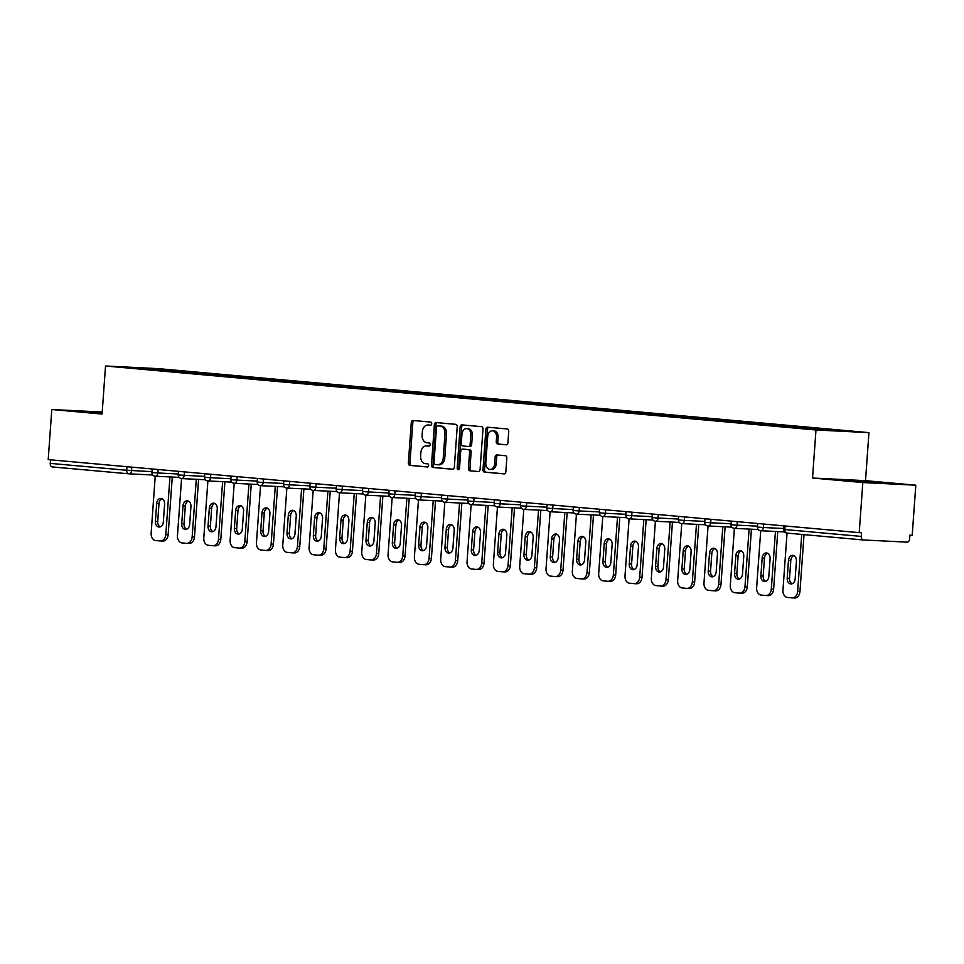 <?xml version="1.0" encoding="UTF-8"?>
<svg xmlns="http://www.w3.org/2000/svg" width="964" height="964" viewBox="0 0 964 964"><rect width="100%" height="100%" fill="white"/><g stroke="black" fill="none" stroke-linecap="round" stroke-linejoin="round"><path stroke-width="1.45" d="M431.727 423.75A1.579 1.169 -87.2 0 0 430.679 422.075L413.086 420.497A2.253 1.663 -87.2 0 0 411.267 422.594L408.362 462.997A2.253 1.663 -87.2 0 0 409.857 465.395L427.462 466.986A1.579 1.169 -87.2 0 0 427.691 463.841L425.413 463.636A7.206 5.314 -87.2 0 1 420.629 455.972L420.87 452.598A7.206 5.314 -87.2 0 1 426.522 445.886A7.206 5.314 -87.2 0 1 426.678 445.898L428.956 446.103A1.579 1.169 -87.2 0 0 429.185 442.958L426.907 442.753A7.206 5.314 -87.2 0 1 422.124 435.089L422.365 431.727A7.206 5.314 -87.2 0 1 428.016 425.004A7.206 5.314 -87.2 0 1 428.173 425.016L430.45 425.22A1.579 1.169 -87.2 0 0 431.727 423.75M506.112 444.802A2.253 1.663 -87.2 0 0 507.932 442.705L508.739 431.366A2.253 1.663 -87.2 0 0 507.245 428.968L487.7 427.209A2.253 1.663 -87.2 0 0 485.88 429.305L482.988 469.721A2.253 1.663 -87.2 0 0 484.482 472.119L504.027 473.878A2.253 1.663 -87.2 0 0 505.847 471.782L506.823 458.081A2.253 1.663 -87.2 0 0 505.329 455.695L496.966 454.936A2.253 1.663 -87.2 0 0 495.147 457.032L494.665 463.829A6.025 4.446 -87.2 0 1 489.929 469.444A6.025 4.446 -87.2 0 1 485.808 463.021L487.712 436.427A6.025 4.446 -87.2 0 1 492.435 430.812A6.025 4.446 -87.2 0 1 496.568 437.222L496.255 441.657A2.253 1.663 -87.2 0 0 497.749 444.043L506.208 444.802M812.531 478.024L862.816 482.554L859.225 532.646L48.2 459.611L51.791 409.519L102.076 414.05L105.522 366.007L815.978 429.992L812.531 478.024L865.515 480.662L868.95 432.631L815.978 429.992M457.225 426.727A2.253 1.663 -87.2 0 0 455.731 424.329L436.186 422.569A2.253 1.663 -87.2 0 0 434.366 424.666L431.474 465.082A2.253 1.663 -87.2 0 0 432.969 467.48L452.514 469.239A2.253 1.663 -87.2 0 0 454.333 467.142L457.225 426.727M461.949 424.895L481.494 426.654A2.253 1.663 -87.2 0 1 482.988 429.052L480.084 469.456A2.253 1.663 -87.2 0 1 478.277 471.553L469.902 470.806A2.253 1.663 -87.2 0 1 468.408 468.408L469.589 452.02A2.253 1.663 -87.2 0 0 468.094 449.622L462.539 449.128A2.253 1.663 -87.2 0 0 460.72 451.224L459.503 468.287A1.579 1.169 -87.2 0 1 457.177 468.07L460.129 426.992A2.253 1.663 -87.2 0 1 461.949 424.895M868.95 432.631L158.506 368.646L105.522 366.007M808.953 428.835L809.025 427.739L807.784 428.727M809.025 427.739L850.332 431.474L823.461 430.137L124.139 367.163L176.761 370.815L175.966 371.827M177.135 371.959L176.761 370.815M177.219 370.839L203.079 373.189L202.295 374.201M203.464 374.321L203.079 373.189M203.549 373.213L229.408 375.562L228.625 376.575M229.793 376.695L229.408 375.562M229.866 375.574L255.737 377.924L254.954 378.936M256.111 379.069L255.737 377.924M256.195 377.948L282.054 380.298L281.271 381.31M282.44 381.443L282.054 380.298M282.524 380.322L308.384 382.672L307.6 383.684M308.769 383.805L308.384 382.672M308.842 382.696L334.713 385.046L333.93 386.058M335.086 386.178L334.713 385.046M335.171 385.058L361.03 387.408L360.247 388.42M361.416 388.552L361.03 387.408M361.5 387.432L387.359 389.781L386.576 390.794M387.745 390.914L387.359 389.781M387.817 389.805L413.689 392.155L412.905 393.167M414.074 393.288L413.689 392.155M414.146 392.179L440.006 394.529L439.223 395.541M440.391 395.662L440.006 394.529M440.476 394.541L466.335 396.891L465.552 397.903M466.721 398.036L466.335 396.891M466.805 396.915L492.664 399.265L491.881 400.277M493.05 400.397L492.664 399.265M493.122 399.289L518.981 401.639L518.198 402.651M519.367 402.771L518.981 401.639M519.451 401.663L545.311 404.012L544.527 405.025M545.696 405.145L545.311 404.012M545.781 404.024L571.64 406.374L570.857 407.386M572.026 407.519L571.64 406.374M572.098 406.398L597.969 408.748L597.174 409.76M598.343 409.881L597.969 408.748M598.427 408.772L624.286 411.122L623.503 412.134M624.672 412.255L624.286 411.122M624.756 411.146L650.616 413.484L649.832 414.508M651.001 414.628L650.616 413.484M651.074 413.508L676.945 415.858L676.15 416.87M677.318 417.002L676.945 415.858M677.403 415.882L703.262 418.231L702.479 419.244M703.648 419.364L703.262 418.231M703.732 418.256L729.591 420.605L728.808 421.617M729.977 421.738L729.591 420.605M730.049 420.629L755.921 422.967L755.137 423.991M756.294 424.112L755.921 422.967M756.379 422.991L782.238 425.341L781.455 426.353M782.623 426.486L782.238 425.341M782.708 425.365L808.567 427.715M798.276 426.787L797.481 427.811M771.947 424.413L771.152 425.437M745.618 422.051L744.835 423.063M719.301 419.677L718.505 420.702M692.971 417.304L692.176 418.328M666.642 414.93L665.859 415.954M640.325 412.568L639.53 413.58M613.996 410.194L613.2 411.218M587.666 407.82L586.883 408.844M561.349 405.446L560.554 406.471M535.02 403.085L534.225 404.109M508.691 400.711L507.908 401.735M482.362 398.337L481.578 399.361M456.044 395.963L455.249 396.987M429.715 393.601L428.92 394.625M403.386 391.227L402.603 392.252M377.069 388.853L376.273 389.878M350.739 386.48L349.944 387.504M324.41 384.118L323.627 385.142M298.093 381.744L297.298 382.768M271.764 379.37L270.968 380.394M245.434 376.996L244.651 378.021M219.117 374.635L218.322 375.659M192.788 372.261L191.993 373.285M50.514 459.816L50.261 463.383L126.706 470.263L126.959 466.697M128.646 473.806L52.321 466.925A3.446 2.314 -84.9 0 1 52.261 466.925A3.446 2.314 -84.9 0 1 50.261 463.383M151.023 368.501L151.011 369.598M102.22 412.026L51.791 409.519M862.816 482.554L915.8 485.193L912.209 535.285L909.896 535.165L909.63 538.828A3.446 2.314 95.1 0 1 907.064 542.142L863.346 539.973A3.446 2.314 95.1 0 1 863.286 539.961A3.446 2.314 95.1 0 1 861.286 536.418L861.539 532.767L859.225 532.646M915.8 485.193L865.515 480.662M824.594 429.161L823.822 430.161M102.184 412.568L79.542 411.291L102.124 413.472M838.258 479.626L888.037 483.41L838.258 479.626M430.788 425.184L429.727 425.088A7.206 5.314 -87.2 0 0 429.57 425.076A7.206 5.314 -87.2 0 0 429.402 425.076M427.908 445.958A7.206 5.314 -87.2 0 1 428.064 445.958A7.206 5.314 -87.2 0 1 428.221 445.971L429.281 446.067M414.231 420.593A2.253 1.663 -87.2 0 0 412.809 422.666L409.917 463.082A2.253 1.663 -87.2 0 0 411.411 465.467L427.787 466.95M437.343 422.678A2.253 1.663 -87.2 0 0 435.921 424.75L433.017 465.154A2.253 1.663 -87.2 0 0 434.511 467.552L452.911 469.215M437.789 425.883A1.579 1.169 -87.2 0 0 436.511 427.353L433.969 462.816A1.579 1.169 -87.2 0 0 435.017 464.503L437.415 464.708A7.206 5.314 -87.2 0 0 437.572 464.72A7.206 5.314 -87.2 0 0 443.235 458.008L444.97 433.764A7.206 5.314 -87.2 0 0 440.187 426.1L439.331 425.955A1.579 1.169 -87.2 0 0 439.259 425.955L437.752 425.883M437.728 464.732L438.957 464.793A7.206 5.314 -87.2 0 0 439.126 464.805A7.206 5.314 -87.2 0 0 444.778 458.081L443.235 458.008M439.331 425.955L441.729 426.172A7.206 5.314 -87.2 0 1 446.513 433.836L444.778 458.081M478.662 471.529L469.902 470.806M463.985 449.2A2.253 1.663 -87.2 0 1 464.082 449.2L469.637 449.706A2.253 1.663 -87.2 0 1 471.131 452.092L469.962 468.48A2.253 1.663 -87.2 0 0 471.456 470.878M463.094 425.004A2.253 1.663 -87.2 0 0 461.672 427.064L458.731 468.155A1.579 1.169 -87.2 0 0 459.057 469.396M470.806 435.017A6.025 4.446 -87.2 0 0 466.672 428.594A6.025 4.446 -87.2 0 0 461.949 434.21L461.274 443.585A2.253 1.663 -87.2 0 0 462.768 445.983L468.311 446.477A2.253 1.663 -87.2 0 0 470.131 444.392L470.806 435.017L472.348 435.089A6.025 4.446 -87.2 0 0 468.215 428.679L466.672 428.594M468.42 446.489L469.866 446.561A2.253 1.663 -87.2 0 0 471.673 444.464L470.131 444.392M472.348 435.089L471.673 444.464M492.435 430.812L493.99 430.884A6.025 4.446 -87.2 0 1 498.111 437.294L497.798 441.729A2.253 1.663 -87.2 0 0 499.292 444.127L506.51 444.778M489.929 469.444L491.483 469.516A6.025 4.446 -87.2 0 0 496.207 463.901L494.665 463.829M498.123 455.044A2.253 1.663 -87.2 0 0 496.701 457.105L496.207 463.901M488.856 427.317A2.253 1.663 -87.2 0 0 487.435 429.39L484.531 469.793A2.253 1.663 -87.2 0 0 486.025 472.191L504.425 473.854M96.701 413.05L96.761 412.146M855.405 481.385L855.478 480.482M880.313 483.024L880.361 482.374M155.228 476.192L151.143 533.237A6.881 5.085 -87.2 0 0 155.71 540.551L160.265 540.961A6.881 5.085 -87.2 0 0 160.422 540.973A6.881 5.085 -87.2 0 0 165.82 534.562L168.146 534.671L172.279 477.035M168.146 534.671A6.881 5.085 92.8 0 1 162.735 541.093A6.881 5.085 92.8 0 1 162.591 541.081L160.566 540.973M160.265 526.862A5.386 3.977 92.8 0 1 157.71 521.416L158.988 503.582A5.386 3.977 92.8 0 1 162.06 498.725M165.82 534.562L169.953 476.927M156.674 503.461A5.386 3.977 92.8 0 1 160.904 498.436A5.386 3.977 92.8 0 1 164.603 504.172L163.326 522.018A5.386 3.977 92.8 0 1 159.096 527.043A5.386 3.977 92.8 0 1 155.397 521.307L156.674 503.461L158.988 503.582M181.557 478.566L177.472 535.61A6.881 5.085 -87.2 0 0 182.039 542.925L186.594 543.335A6.881 5.085 -87.2 0 0 186.751 543.347A6.881 5.085 -87.2 0 0 192.149 536.924L194.463 537.044L198.596 479.409M194.463 537.044A6.881 5.085 92.8 0 1 189.065 543.455A6.881 5.085 92.8 0 1 188.908 543.455L186.895 543.347M186.594 529.236A5.386 3.977 92.8 0 1 184.04 523.789L185.317 505.943A5.386 3.977 92.8 0 1 188.378 501.099M192.149 536.924L196.282 479.301M183.003 505.835A5.386 3.977 92.8 0 1 187.233 500.81A5.386 3.977 92.8 0 1 190.932 506.546L189.655 524.392A5.386 3.977 92.8 0 1 185.425 529.417A5.386 3.977 92.8 0 1 181.726 523.669L183.003 505.835L185.317 505.943M207.887 480.94L203.79 537.972A6.881 5.085 -87.2 0 0 208.369 545.299L212.923 545.708A6.881 5.085 -87.2 0 0 213.068 545.72A6.881 5.085 -87.2 0 0 218.479 539.298L220.792 539.418L224.925 481.783M220.792 539.418A6.881 5.085 92.8 0 1 215.394 545.829A6.881 5.085 92.8 0 1 215.237 545.817L213.225 545.72M212.911 531.61A5.386 3.977 92.8 0 1 210.369 526.163L211.646 508.317A5.386 3.977 92.8 0 1 214.707 503.473M218.479 539.298L222.612 481.663M209.321 508.197A5.386 3.977 92.8 0 1 213.562 503.172A5.386 3.977 92.8 0 1 217.262 508.92L215.972 526.754A5.386 3.977 92.8 0 1 211.743 531.779A5.386 3.977 92.8 0 1 208.043 526.043L209.321 508.197L211.646 508.317M234.204 483.301L230.119 540.346A6.881 5.085 -87.2 0 0 234.686 547.66L239.253 548.07A6.881 5.085 -87.2 0 0 239.397 548.082A6.881 5.085 -87.2 0 0 244.796 541.672L247.121 541.78L251.255 484.157M247.121 541.78A6.881 5.085 92.8 0 1 241.711 548.203A6.881 5.085 92.8 0 1 241.566 548.191L239.554 548.094M239.241 533.984A5.386 3.977 92.8 0 1 236.686 528.525L237.963 510.691A5.386 3.977 92.8 0 1 241.036 505.835M244.796 541.672L248.929 484.036M235.65 510.571A5.386 3.977 92.8 0 1 239.879 505.546A5.386 3.977 92.8 0 1 243.579 511.294L242.301 529.128A5.386 3.977 92.8 0 1 238.072 534.152A5.386 3.977 92.8 0 1 234.373 528.417L235.65 510.571L237.963 510.691M260.533 485.675L256.448 542.72A6.881 5.085 -87.2 0 0 261.015 550.034L265.57 550.444A6.881 5.085 -87.2 0 0 265.727 550.456A6.881 5.085 -87.2 0 0 271.125 544.045L273.439 544.154L277.572 486.519M273.439 544.154A6.881 5.085 92.8 0 1 268.04 550.577A6.881 5.085 92.8 0 1 267.884 550.564L265.871 550.456M265.57 536.346A5.386 3.977 92.8 0 1 263.015 530.899L264.293 513.065A5.386 3.977 92.8 0 1 267.353 508.209M271.125 544.045L275.258 486.41M261.979 512.944A5.386 3.977 92.8 0 1 266.209 507.92A5.386 3.977 92.8 0 1 269.908 513.655L268.631 531.501A5.386 3.977 92.8 0 1 264.401 536.526A5.386 3.977 92.8 0 1 260.702 530.79L261.979 512.944L264.293 513.065M286.862 488.049L282.765 545.094A6.881 5.085 -87.2 0 0 287.344 552.408L291.899 552.818A6.881 5.085 -87.2 0 0 292.044 552.83A6.881 5.085 -87.2 0 0 297.454 546.407L299.768 546.528L303.901 488.893M299.768 546.528A6.881 5.085 92.8 0 1 294.369 552.938A6.881 5.085 92.8 0 1 294.213 552.926L292.2 552.83M291.887 538.719A5.386 3.977 92.8 0 1 289.345 533.273L290.622 515.427A5.386 3.977 92.8 0 1 293.683 510.583M297.454 546.407L301.587 488.784M288.296 515.318A5.386 3.977 92.8 0 1 292.538 510.293A5.386 3.977 92.8 0 1 296.237 516.029L294.96 533.875A5.386 3.977 92.8 0 1 290.718 538.9A5.386 3.977 92.8 0 1 287.019 533.152L288.296 515.318L290.622 515.427M313.18 490.423L309.095 547.456A6.881 5.085 -87.2 0 0 313.662 554.782L318.228 555.192A6.881 5.085 -87.2 0 0 318.373 555.204A6.881 5.085 -87.2 0 0 323.784 548.781L326.097 548.902L330.23 491.266M326.097 548.902A6.881 5.085 92.8 0 1 320.687 555.312A6.881 5.085 92.8 0 1 320.542 555.3L318.53 555.204M318.216 541.093A5.386 3.977 92.8 0 1 315.662 535.647L316.939 517.801A5.386 3.977 92.8 0 1 320.012 512.956M323.784 548.781L327.905 491.146M314.626 517.68A5.386 3.977 92.8 0 1 318.855 512.655A5.386 3.977 92.8 0 1 322.554 518.403L321.277 536.237A5.386 3.977 92.8 0 1 317.048 541.262A5.386 3.977 92.8 0 1 313.348 535.526L314.626 517.68L316.939 517.801M339.509 492.785L335.424 549.829A6.881 5.085 -87.2 0 0 339.991 557.144L344.546 557.553A6.881 5.085 -87.2 0 0 344.702 557.566A6.881 5.085 -87.2 0 0 350.101 551.155L352.426 551.263L356.547 493.64M352.426 551.263A6.881 5.085 92.8 0 1 347.016 557.686A6.881 5.085 92.8 0 1 346.871 557.674L344.847 557.578M344.546 543.467A5.386 3.977 92.8 0 1 341.991 538.008L343.268 520.174A5.386 3.977 92.8 0 1 346.329 515.318M350.101 551.155L354.234 493.52M340.955 520.054A5.386 3.977 92.8 0 1 345.184 515.029A5.386 3.977 92.8 0 1 348.884 520.765L347.606 538.611A5.386 3.977 92.8 0 1 343.377 543.636A5.386 3.977 92.8 0 1 339.677 537.9L340.955 520.054L343.268 520.174M365.838 495.159L361.753 552.203A6.881 5.085 -87.2 0 0 366.32 559.518L370.875 559.927A6.881 5.085 -87.2 0 0 371.019 559.939A6.881 5.085 -87.2 0 0 376.43 553.529L378.744 553.637L382.877 496.002M378.744 553.637A6.881 5.085 92.8 0 1 373.345 560.06A6.881 5.085 92.8 0 1 373.189 560.048L371.176 559.939M370.863 545.829A5.386 3.977 92.8 0 1 368.32 540.382L369.598 522.548A5.386 3.977 92.8 0 1 372.658 517.692M376.43 553.529L380.563 495.894M367.284 522.428A5.386 3.977 92.8 0 1 371.514 517.403A5.386 3.977 92.8 0 1 375.213 523.139L373.936 540.985A5.386 3.977 92.8 0 1 369.694 546.01A5.386 3.977 92.8 0 1 365.995 540.274L367.284 522.428L369.598 522.548M392.167 497.532L388.07 554.577A6.881 5.085 -87.2 0 0 392.649 561.892L397.204 562.301A6.881 5.085 -87.2 0 0 397.349 562.313A6.881 5.085 -87.2 0 0 402.759 555.891L405.073 556.011L409.206 498.376M405.073 556.011A6.881 5.085 92.8 0 1 399.662 562.422A6.881 5.085 92.8 0 1 399.518 562.41L397.505 562.313M397.192 548.203A5.386 3.977 92.8 0 1 394.638 542.756L395.927 524.91A5.386 3.977 92.8 0 1 398.988 520.066M402.759 555.891L406.88 498.255M393.601 524.802A5.386 3.977 92.8 0 1 397.843 519.777A5.386 3.977 92.8 0 1 401.53 525.513L400.253 543.359A5.386 3.977 92.8 0 1 396.023 548.383A5.386 3.977 92.8 0 1 392.324 542.636L393.601 524.802L395.927 524.91M418.484 499.906L414.399 556.939A6.881 5.085 -87.2 0 0 418.966 564.265L423.521 564.675A6.881 5.085 -87.2 0 0 423.678 564.687A6.881 5.085 -87.2 0 0 429.076 558.264L431.402 558.385L435.523 500.75M431.402 558.385A6.881 5.085 92.8 0 1 425.992 564.796A6.881 5.085 92.8 0 1 425.847 564.784L423.823 564.687M423.521 550.577A5.386 3.977 92.8 0 1 420.967 545.13L422.244 527.284A5.386 3.977 92.8 0 1 425.305 522.44M429.076 558.264L433.21 500.629M419.93 527.163A5.386 3.977 92.8 0 1 424.16 522.139A5.386 3.977 92.8 0 1 427.859 527.886L426.582 545.72A5.386 3.977 92.8 0 1 422.353 550.745A5.386 3.977 92.8 0 1 418.653 545.009L419.93 527.163L422.244 527.284M444.814 502.268L440.729 559.313A6.881 5.085 -87.2 0 0 445.296 566.627L449.851 567.037A6.881 5.085 -87.2 0 0 449.995 567.049A6.881 5.085 -87.2 0 0 455.406 560.638L457.719 560.747L461.852 503.124M457.719 560.747A6.881 5.085 92.8 0 1 452.321 567.169A6.881 5.085 92.8 0 1 452.164 567.157L450.152 567.061M449.839 552.95A5.386 3.977 92.8 0 1 447.296 547.492L448.573 529.658A5.386 3.977 92.8 0 1 451.634 524.802M455.406 560.638L459.539 503.003M446.26 529.537A5.386 3.977 92.8 0 1 450.489 524.512A5.386 3.977 92.8 0 1 454.189 530.248L452.911 548.094A5.386 3.977 92.8 0 1 448.67 553.119A5.386 3.977 92.8 0 1 444.97 547.383L446.26 529.537L448.573 529.658M471.143 504.642L467.046 561.687A6.881 5.085 -87.2 0 0 471.625 569.001L476.18 569.411A6.881 5.085 -87.2 0 0 476.324 569.423A6.881 5.085 -87.2 0 0 481.735 563.012L484.048 563.121L488.182 505.485M484.048 563.121A6.881 5.085 92.8 0 1 478.638 569.543A6.881 5.085 92.8 0 1 478.493 569.531L476.481 569.423M476.168 555.312A5.386 3.977 92.8 0 1 473.613 549.866L474.903 532.032A5.386 3.977 92.8 0 1 477.963 527.175M481.735 563.012L485.856 505.377M472.577 531.911A5.386 3.977 92.8 0 1 476.819 526.886A5.386 3.977 92.8 0 1 480.506 532.622L479.228 550.468A5.386 3.977 92.8 0 1 474.999 555.493A5.386 3.977 92.8 0 1 471.3 549.757L472.577 531.911L474.903 532.032M497.46 507.016L493.375 564.061A6.881 5.085 -87.2 0 0 497.942 571.375L502.497 571.785A6.881 5.085 -87.2 0 0 502.654 571.797A6.881 5.085 -87.2 0 0 508.052 565.374L510.378 565.494L514.499 507.859M510.378 565.494A6.881 5.085 92.8 0 1 504.967 571.905A6.881 5.085 92.8 0 1 504.823 571.893L502.798 571.797M502.497 557.686A5.386 3.977 92.8 0 1 499.942 552.239L501.22 534.393A5.386 3.977 92.8 0 1 504.28 529.549M508.052 565.374L512.185 507.739M498.906 534.285A5.386 3.977 92.8 0 1 503.136 529.26A5.386 3.977 92.8 0 1 506.835 534.996L505.558 552.842A5.386 3.977 92.8 0 1 501.328 557.867A5.386 3.977 92.8 0 1 497.629 552.119L498.906 534.285L501.22 534.393M523.789 509.39L519.704 566.422A6.881 5.085 -87.2 0 0 524.271 573.749L528.826 574.158A6.881 5.085 -87.2 0 0 528.983 574.17A6.881 5.085 -87.2 0 0 534.381 567.748L536.695 567.868L540.828 510.233M536.695 567.868A6.881 5.085 92.8 0 1 531.297 574.279A6.881 5.085 92.8 0 1 531.14 574.267L529.128 574.17M528.826 560.06A5.386 3.977 92.8 0 1 526.272 554.613L527.549 536.767A5.386 3.977 92.8 0 1 530.61 531.911M534.381 567.748L538.514 510.113M525.235 536.647A5.386 3.977 92.8 0 1 529.465 531.622A5.386 3.977 92.8 0 1 533.164 537.37L531.887 555.204A5.386 3.977 92.8 0 1 527.645 560.229A5.386 3.977 92.8 0 1 523.958 554.493L525.235 536.647L527.549 536.767M550.119 511.751L546.022 568.796A6.881 5.085 -87.2 0 0 550.601 576.111L555.156 576.52A6.881 5.085 -87.2 0 0 555.3 576.532A6.881 5.085 -87.2 0 0 560.711 570.122L563.024 570.23L567.157 512.607M563.024 570.23A6.881 5.085 92.8 0 1 557.626 576.653A6.881 5.085 92.8 0 1 557.469 576.641L555.457 576.544M555.144 562.434A5.386 3.977 92.8 0 1 552.589 556.975L553.878 539.141A5.386 3.977 92.8 0 1 556.939 534.285M560.711 570.122L564.844 512.487M551.553 539.021A5.386 3.977 92.8 0 1 555.794 533.996A5.386 3.977 92.8 0 1 559.494 539.732L558.204 557.578A5.386 3.977 92.8 0 1 553.975 562.602A5.386 3.977 92.8 0 1 550.275 556.867L551.553 539.021L553.878 539.141M576.436 514.125L572.351 571.17A6.881 5.085 -87.2 0 0 576.918 578.484L581.473 578.894A6.881 5.085 -87.2 0 0 581.629 578.906A6.881 5.085 -87.2 0 0 587.028 572.496L589.353 572.604L593.487 514.969M589.353 572.604A6.881 5.085 92.8 0 1 583.943 579.027A6.881 5.085 92.8 0 1 583.798 579.015L581.774 578.906M581.473 564.796A5.386 3.977 92.8 0 1 578.918 559.349L580.195 541.503A5.386 3.977 92.8 0 1 583.256 536.659M587.028 572.496L591.161 514.86M577.882 541.394A5.386 3.977 92.8 0 1 582.111 536.37A5.386 3.977 92.8 0 1 585.811 542.105L584.533 559.951A5.386 3.977 92.8 0 1 580.304 564.976A5.386 3.977 92.8 0 1 576.605 559.241L577.882 541.394L580.195 541.503M602.765 516.499L598.68 573.544A6.881 5.085 -87.2 0 0 603.247 580.858L607.802 581.268A6.881 5.085 -87.2 0 0 607.959 581.28A6.881 5.085 -87.2 0 0 613.357 574.857L615.671 574.978L619.804 517.343M615.671 574.978A6.881 5.085 92.8 0 1 610.272 581.388A6.881 5.085 92.8 0 1 610.116 581.376L608.103 581.28M607.802 567.169A5.386 3.977 92.8 0 1 605.247 561.723L606.525 543.877A5.386 3.977 92.8 0 1 609.585 539.033M613.357 574.857L617.49 517.222M604.211 543.768A5.386 3.977 92.8 0 1 608.441 538.743A5.386 3.977 92.8 0 1 612.14 544.479L610.863 562.325A5.386 3.977 92.8 0 1 606.621 567.35A5.386 3.977 92.8 0 1 602.934 561.602L604.211 543.768L606.525 543.877M629.094 518.861L624.997 575.906A6.881 5.085 -87.2 0 0 629.576 583.232L634.131 583.642A6.881 5.085 -87.2 0 0 634.276 583.654A6.881 5.085 -87.2 0 0 639.686 577.231L642 577.352L646.133 519.716M642 577.352A6.881 5.085 92.8 0 1 636.601 583.762A6.881 5.085 92.8 0 1 636.445 583.75L634.433 583.654M634.119 569.543A5.386 3.977 92.8 0 1 631.577 564.097L632.854 546.251A5.386 3.977 92.8 0 1 635.915 541.394M639.686 577.231L643.819 519.596M630.528 546.13A5.386 3.977 92.8 0 1 634.77 541.105A5.386 3.977 92.8 0 1 638.469 546.853L637.18 564.687A5.386 3.977 92.8 0 1 632.95 569.712A5.386 3.977 92.8 0 1 629.251 563.976L630.528 546.13L632.854 546.251M655.412 521.235L651.327 578.279A6.881 5.085 -87.2 0 0 655.894 585.594L660.448 586.004A6.881 5.085 -87.2 0 0 660.605 586.016A6.881 5.085 -87.2 0 0 666.004 579.605L668.329 579.713L672.462 522.09M668.329 579.713A6.881 5.085 92.8 0 1 662.919 586.136A6.881 5.085 92.8 0 1 662.774 586.124L660.75 586.028M660.448 571.917A5.386 3.977 92.8 0 1 657.894 566.458L659.171 548.624A5.386 3.977 92.8 0 1 662.244 543.768M666.004 579.605L670.137 521.97M656.858 548.504A5.386 3.977 92.8 0 1 661.087 543.479A5.386 3.977 92.8 0 1 664.786 549.215L663.509 567.061A5.386 3.977 92.8 0 1 659.28 572.086A5.386 3.977 92.8 0 1 655.58 566.35L656.858 548.504L659.171 548.624M681.741 523.609L677.656 580.653A6.881 5.085 -87.2 0 0 682.223 587.968L686.778 588.377A6.881 5.085 -87.2 0 0 686.934 588.389A6.881 5.085 -87.2 0 0 692.333 581.979L694.646 582.087L698.779 524.452M694.646 582.087A6.881 5.085 92.8 0 1 689.248 588.51A6.881 5.085 92.8 0 1 689.091 588.498L687.079 588.389M686.778 574.279A5.386 3.977 92.8 0 1 684.223 568.832L685.5 550.986A5.386 3.977 92.8 0 1 688.561 546.142M692.333 581.979L696.466 524.344M683.187 550.878A5.386 3.977 92.8 0 1 687.416 545.853A5.386 3.977 92.8 0 1 691.116 551.589L689.838 569.435A5.386 3.977 92.8 0 1 685.609 574.46A5.386 3.977 92.8 0 1 681.909 568.712L683.187 550.878L685.5 550.986M708.07 525.983L703.973 583.027A6.881 5.085 -87.2 0 0 708.552 590.342L713.107 590.751A6.881 5.085 -87.2 0 0 713.252 590.763A6.881 5.085 -87.2 0 0 718.662 584.341L720.976 584.461L725.109 526.826M720.976 584.461A6.881 5.085 92.8 0 1 715.577 590.872A6.881 5.085 92.8 0 1 715.421 590.86L713.408 590.763M713.095 576.653A5.386 3.977 92.8 0 1 710.552 571.206L711.83 553.36A5.386 3.977 92.8 0 1 714.89 548.516M718.662 584.341L722.795 526.706M709.504 553.252A5.386 3.977 92.8 0 1 713.746 548.227A5.386 3.977 92.8 0 1 717.445 553.963L716.168 571.809A5.386 3.977 92.8 0 1 711.926 576.834A5.386 3.977 92.8 0 1 708.227 571.086L709.504 553.252L711.83 553.36M734.387 528.344L730.302 585.389A6.881 5.085 -87.2 0 0 734.869 592.715L739.436 593.125A6.881 5.085 -87.2 0 0 739.581 593.125A6.881 5.085 -87.2 0 0 744.979 586.715L747.305 586.835L751.438 529.2M747.305 586.835A6.881 5.085 92.8 0 1 741.894 593.246A6.881 5.085 92.8 0 1 741.75 593.234L739.737 593.137M739.424 579.027A5.386 3.977 92.8 0 1 736.87 573.58L738.147 555.734A5.386 3.977 92.8 0 1 741.22 550.878M744.979 586.715L749.112 529.079M735.833 555.613A5.386 3.977 92.8 0 1 740.063 550.589A5.386 3.977 92.8 0 1 743.762 556.336L742.485 574.17A5.386 3.977 92.8 0 1 738.255 579.195A5.386 3.977 92.8 0 1 734.556 573.46L735.833 555.613L738.147 555.734M760.716 530.718L756.632 587.763A6.881 5.085 -87.2 0 0 761.199 595.077L765.753 595.487A6.881 5.085 -87.2 0 0 765.91 595.499A6.881 5.085 -87.2 0 0 771.308 589.088L773.622 589.197L777.755 531.562M773.622 589.197A6.881 5.085 92.8 0 1 768.224 595.619A6.881 5.085 92.8 0 1 768.079 595.607L766.055 595.511M765.753 581.4A5.386 3.977 92.8 0 1 763.199 575.942L764.476 558.108A5.386 3.977 92.8 0 1 767.537 553.252M771.308 589.088L775.442 531.453M762.163 557.987A5.386 3.977 92.8 0 1 766.392 552.962A5.386 3.977 92.8 0 1 770.091 558.698L768.814 576.544A5.386 3.977 92.8 0 1 764.585 581.569A5.386 3.977 92.8 0 1 760.885 575.833L762.163 557.987L764.476 558.108M787.046 533.092L782.949 590.137A6.881 5.085 -87.2 0 0 787.528 597.451L792.083 597.861A6.881 5.085 -87.2 0 0 792.227 597.873A6.881 5.085 -87.2 0 0 797.638 591.45L799.951 591.571L804.036 534.622M799.951 591.571A6.881 5.085 92.8 0 1 794.553 597.993A6.881 5.085 92.8 0 1 794.396 597.981L792.384 597.873M792.071 583.762A5.386 3.977 92.8 0 1 789.528 578.316L790.805 560.47A5.386 3.977 92.8 0 1 793.866 555.626M797.638 591.45L801.723 534.418M788.48 560.361A5.386 3.977 92.8 0 1 792.721 555.336A5.386 3.977 92.8 0 1 796.421 561.072L795.143 578.918A5.386 3.977 92.8 0 1 790.902 583.943A5.386 3.977 92.8 0 1 787.202 578.195L788.48 560.361L790.805 560.47M52.261 466.925L128.706 473.806A3.446 2.314 -84.9 0 0 128.766 473.818A3.446 2.543 -87.2 0 0 128.851 473.818L152.746 475.011L128.923 473.818M131.803 467.142L131.55 470.613A3.446 2.543 -87.2 0 1 128.851 473.818A3.446 3.446 0 0 1 128.706 473.806A3.446 2.314 -84.9 0 1 126.706 470.263L151.975 471.625M863.226 539.961L786.913 533.08A3.446 2.314 95.1 0 1 786.841 533.08L863.286 539.961M785.094 525.97L784.841 529.537L861.286 536.418M784.841 529.537A3.446 2.314 95.1 0 0 786.841 533.08A3.446 3.446 0 0 1 783.72 529.405L784.841 529.537M158.12 469.504L157.879 472.987L151.914 472.505A3.446 3.446 0 0 0 155.168 476.192A3.446 2.543 -87.2 0 0 157.879 472.987L178.304 473.999M184.449 471.878L184.196 475.348L204.621 476.373M210.779 474.252L210.526 477.722L230.95 478.734M237.096 476.626L236.855 480.096L257.28 481.108M263.425 478.988L263.172 482.47L283.597 483.482M289.754 481.361L289.501 484.832L309.926 485.856M316.072 483.735L315.831 487.206L336.255 488.218M342.401 486.109L342.148 489.579L362.572 490.592M368.73 488.471L368.477 491.953L388.902 492.966M395.047 490.845L394.806 494.315L415.231 495.339M421.376 493.219L421.123 496.689L441.548 497.701M447.706 495.592L447.453 499.063L467.877 500.075M474.023 497.954L473.782 501.437L494.207 502.449M500.352 500.328L500.099 503.798L520.536 504.811M526.681 502.702L526.428 506.172L546.853 507.185M552.999 505.064L552.758 508.546L573.182 509.558M579.328 507.438L579.087 510.92L599.512 511.932M605.657 509.811L605.404 513.282L625.829 514.294M631.986 512.185L631.733 515.656L652.158 516.668M658.304 514.547L658.063 518.029L678.487 519.042M684.633 516.921L684.38 520.391L704.804 521.416M710.962 519.295L710.709 522.765L731.134 523.777M737.279 521.669L737.038 525.139L757.463 526.151M763.609 524.03L763.355 527.513L783.78 528.525M155.096 476.18A3.446 2.543 -87.2 0 0 155.168 476.192L179.063 477.373M179.352 475.011L178.232 474.878A3.446 3.446 0 0 0 181.497 478.566A3.446 2.543 -87.2 0 0 184.196 475.348L179.352 475.011M181.425 478.554A3.446 2.543 -87.2 0 0 181.497 478.566L205.392 479.747M205.681 477.385L204.561 477.252A3.446 3.446 0 0 0 207.826 480.928A3.446 2.543 -87.2 0 0 210.526 477.722L205.681 477.385M207.742 480.928A3.446 2.543 -87.2 0 0 207.826 480.928L231.722 482.121M231.999 479.747L230.89 479.614A3.446 3.446 0 0 0 234.144 483.301A3.446 2.543 -87.2 0 0 236.855 480.096L231.999 479.747M234.071 483.301A3.446 2.543 -87.2 0 0 234.144 483.301L258.039 484.494M258.328 482.121L257.207 481.988A3.446 3.446 0 0 0 260.473 485.675A3.446 2.543 -87.2 0 0 263.172 482.47L258.328 482.121M260.401 485.663A3.446 2.543 -87.2 0 0 260.473 485.675L284.368 486.856M284.657 484.494L283.537 484.362A3.446 3.446 0 0 0 286.802 488.049A3.446 2.543 -87.2 0 0 289.501 484.832L284.657 484.494M286.718 488.037A3.446 2.543 -87.2 0 0 286.802 488.049L310.697 489.23M310.974 486.868L309.866 486.736A3.446 3.446 0 0 0 313.119 490.411A3.446 2.543 -87.2 0 0 315.831 487.206L310.974 486.868M313.047 490.411A3.446 2.543 -87.2 0 0 313.119 490.411L337.014 491.604M337.304 489.23L336.183 489.097A3.446 3.446 0 0 0 339.449 492.785A3.446 2.543 -87.2 0 0 342.148 489.579L337.304 489.23M339.376 492.785A3.446 2.543 -87.2 0 0 339.449 492.785L363.344 493.978M363.633 491.604L362.512 491.471A3.446 3.446 0 0 0 365.778 495.159A3.446 2.543 -87.2 0 0 368.477 491.953L363.633 491.604M365.705 495.147A3.446 2.543 -87.2 0 0 365.778 495.159L389.673 496.339M389.95 493.978L388.841 493.845A3.446 3.446 0 0 0 392.095 497.532A3.446 2.543 -87.2 0 0 394.806 494.315L389.95 493.978M392.023 497.52A3.446 2.543 -87.2 0 0 392.095 497.532L416.002 498.713M416.279 496.352L415.171 496.219A3.446 3.446 0 0 0 418.424 499.894A3.446 2.543 -87.2 0 0 421.123 496.689L416.279 496.352M418.352 499.894A3.446 2.543 -87.2 0 0 418.424 499.894L442.319 501.087M442.609 498.713L441.488 498.581A3.446 3.446 0 0 0 444.753 502.268A3.446 2.543 -87.2 0 0 447.453 499.063L442.609 498.713M444.681 502.268A3.446 2.543 -87.2 0 0 444.753 502.268L468.649 503.461M468.926 501.087L467.817 500.955A3.446 3.446 0 0 0 471.083 504.642A3.446 2.543 -87.2 0 0 473.782 501.437L468.926 501.087M470.998 504.63A3.446 2.543 -87.2 0 0 471.083 504.642L494.978 505.823M495.255 503.461L494.146 503.329A3.446 3.446 0 0 0 497.4 507.016A3.446 2.543 -87.2 0 0 500.099 503.798L495.255 503.461M497.328 507.004A3.446 2.543 -87.2 0 0 497.4 507.016L521.295 508.197M521.584 505.835L520.464 505.702A3.446 3.446 0 0 0 523.729 509.378A3.446 2.543 -87.2 0 0 526.428 506.172L521.584 505.835M523.657 509.378A3.446 2.543 -87.2 0 0 523.729 509.378L547.624 510.571M547.901 508.197L546.793 508.064A3.446 3.446 0 0 0 550.058 511.751A3.446 2.543 -87.2 0 0 552.758 508.546L547.901 508.197M549.974 511.751A3.446 2.543 -87.2 0 0 550.058 511.751L573.954 512.944M574.231 510.571L573.122 510.438A3.446 3.446 0 0 0 576.376 514.125A3.446 2.543 -87.2 0 0 579.087 510.92L574.231 510.571M576.303 514.113A3.446 2.543 -87.2 0 0 576.376 514.125L600.271 515.306M600.56 512.944L599.439 512.812A3.446 3.446 0 0 0 602.705 516.499A3.446 2.543 -87.2 0 0 605.404 513.282L600.56 512.944M602.633 516.487A3.446 2.543 -87.2 0 0 602.705 516.499L626.6 517.68M626.889 515.318L625.769 515.186A3.446 3.446 0 0 0 629.034 518.861A3.446 2.543 -87.2 0 0 631.733 515.656L626.889 515.318M628.95 518.861A3.446 2.543 -87.2 0 0 629.034 518.861L652.929 520.054M653.206 517.68L652.098 517.548A3.446 3.446 0 0 0 655.351 521.235A3.446 2.543 -87.2 0 0 658.063 518.029L653.206 517.68M655.279 521.235A3.446 2.543 -87.2 0 0 655.351 521.235L679.246 522.428M679.536 520.054L678.415 519.921A3.446 3.446 0 0 0 681.681 523.609A3.446 2.543 -87.2 0 0 684.38 520.391L679.536 520.054M681.608 523.597A3.446 2.543 -87.2 0 0 681.681 523.609L705.576 524.79M705.865 522.428L704.744 522.295A3.446 3.446 0 0 0 708.01 525.97A3.446 2.543 -87.2 0 0 710.709 522.765L705.865 522.428M707.925 525.97A3.446 2.543 -87.2 0 0 708.01 525.97L731.905 527.163M732.182 524.802L731.074 524.669A3.446 3.446 0 0 0 734.327 528.344A3.446 2.543 -87.2 0 0 737.038 525.139L732.182 524.802M734.255 528.344A3.446 2.543 -87.2 0 0 734.327 528.344L758.222 529.537M758.511 527.163L757.391 527.031A3.446 3.446 0 0 0 760.656 530.718A3.446 2.543 -87.2 0 0 763.355 527.513L758.511 527.163M760.584 530.718A3.446 2.543 -87.2 0 0 760.656 530.718L784.551 531.911M429.727 425.088L428.173 425.016M428.221 445.971L426.678 445.898M411.411 465.467L409.857 465.395M409.917 463.082L408.362 462.997M412.809 422.666L411.267 422.594M434.511 467.552L432.969 467.48M433.017 465.154L431.474 465.082M435.921 424.75L434.366 424.666M446.513 433.836L444.97 433.764M441.729 426.172L440.187 426.1M469.962 468.48L468.408 468.408M471.131 452.092L469.589 452.02M469.637 449.706L468.094 449.622M464.082 449.2L462.539 449.128M458.731 468.155L457.177 468.07M461.672 427.064L460.129 426.992M499.292 444.127L497.749 444.043M497.798 441.729L496.255 441.657M498.111 437.294L496.568 437.222M496.701 457.105L495.147 457.032M486.025 472.191L484.482 472.119M484.531 469.793L482.988 469.721M487.435 429.39L485.88 429.305M157.71 521.416L155.397 521.307M184.04 523.789L181.726 523.669M210.369 526.163L208.043 526.043M236.686 528.525L234.373 528.417M263.015 530.899L260.702 530.79M289.345 533.273L287.019 533.152M315.662 535.647L313.348 535.526M341.991 538.008L339.677 537.9M368.32 540.382L365.995 540.274M394.638 542.756L392.324 542.636M420.967 545.13L418.653 545.009M447.296 547.492L444.97 547.383M473.613 549.866L471.3 549.757M499.942 552.239L497.629 552.119M526.272 554.613L523.958 554.493M552.589 556.975L550.275 556.867M578.918 559.349L576.605 559.241M605.247 561.723L602.934 561.602M631.577 564.097L629.251 563.976M657.894 566.458L655.58 566.35M684.223 568.832L681.909 568.712M710.552 571.206L708.227 571.086M736.87 573.58L734.556 573.46M763.199 575.942L760.885 575.833M789.528 578.316L787.202 578.195M152.167 468.974L151.914 472.505M178.485 471.348L178.232 474.878M204.814 473.71L204.561 477.252M231.143 476.083L230.89 479.614M257.46 478.457L257.207 481.988M283.79 480.819L283.537 484.362M310.119 483.193L309.866 486.736M336.448 485.567L336.183 489.097M362.765 487.941L362.512 491.471M389.094 490.302L388.841 493.845M415.424 492.676L415.171 496.219M441.741 495.05L441.488 498.581M468.07 497.424L467.817 500.955M494.399 499.786L494.146 503.329M520.717 502.16L520.464 505.702M547.046 504.534L546.793 508.064M573.375 506.907L573.122 510.438M599.692 509.269L599.439 512.812M626.022 511.643L625.769 515.186M652.351 514.017L652.098 517.548M678.668 516.391L678.415 519.921M704.997 518.753L704.744 522.295M731.327 521.126L731.074 524.669M757.644 523.5L757.391 527.031M783.973 525.874L783.72 529.405M429.57 425.076L428.016 425.004M428.064 445.958L426.522 445.886M439.126 464.805L437.572 464.72M464.033 449.2L462.491 449.128M469.914 446.561L468.371 446.489M162.735 541.093L160.422 540.973M189.065 543.455L186.751 543.347M215.394 545.829L213.068 545.72M241.711 548.203L239.397 548.082M268.04 550.577L265.727 550.456M294.369 552.938L292.044 552.83M320.687 555.312L318.373 555.204M347.016 557.686L344.702 557.566M373.345 560.06L371.019 559.939M399.662 562.422L397.349 562.313M425.992 564.796L423.678 564.687M452.321 567.169L449.995 567.049M478.638 569.543L476.324 569.423M504.967 571.905L502.654 571.797M531.297 574.279L528.983 574.17M557.626 576.653L555.3 576.532M583.943 579.027L581.629 578.906M610.272 581.388L607.959 581.28M636.601 583.762L634.276 583.654M662.919 586.136L660.605 586.016M689.248 588.51L686.934 588.389M715.577 590.872L713.252 590.763M741.894 593.246L739.581 593.125M768.224 595.619L765.91 595.499M794.553 597.993L792.227 597.873"/></g></svg>
